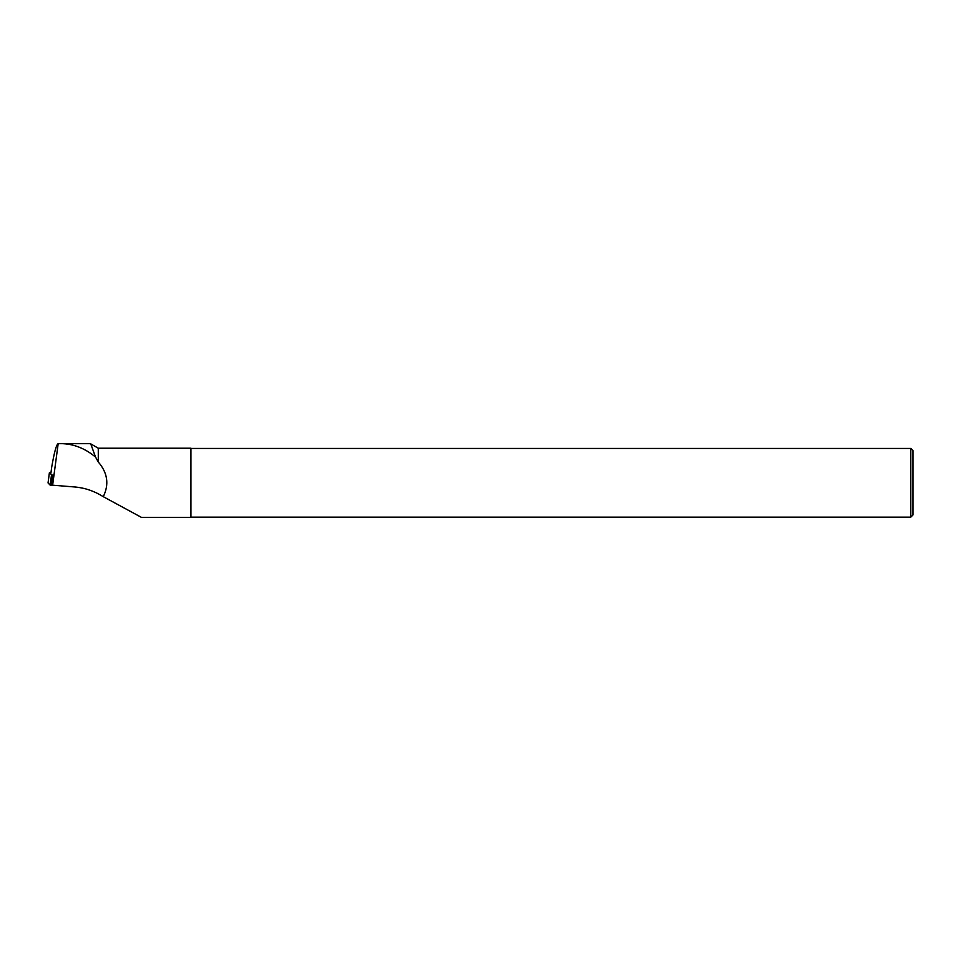 <?xml version="1.0" encoding="UTF-8"?>
<svg xmlns="http://www.w3.org/2000/svg" width="961" height="961" viewBox="0 0 961 961"><rect width="100%" height="100%" fill="white"/><g stroke="black" fill="none" stroke-linecap="round" stroke-linejoin="round"><path stroke-width="1.44" d="M50.969 472.74L49.383 472.764L51.906 474.974L51.714 485.281L50.164 485.125L48.062 482.927M50.308 485.173L51.714 485.281M89.613 443.67L90.754 443.874L95.535 457.064L98.286 462.001L98.286 448.222L90.754 443.874M141.375 517.354L190.951 517.354L190.951 448.222L98.286 448.222M141.375 517.342L103.271 496.681C109.302 484.392 107.632 472.836 98.286 462.001M52.867 474.998L51.738 484.284L52.627 485.197L58.177 443.67C56.423 444.378 54.26 452.271 51.666 467.346L50.933 472.992M103.271 496.681C94.322 491.059 84.868 487.828 74.898 486.987L52.627 485.197M58.177 443.67C71.667 443.141 84.124 447.598 95.535 457.064M912.95 482.782L912.95 514.988L910.8 517.138L910.8 448.439L912.95 450.589L912.95 482.782M51.498 474.938L50.164 485.125L48.062 482.951L49.383 472.764L48.05 482.939M58.153 443.67L89.817 443.67M190.951 517.138L910.8 517.138M190.951 448.439L910.8 448.439"/></g></svg>
